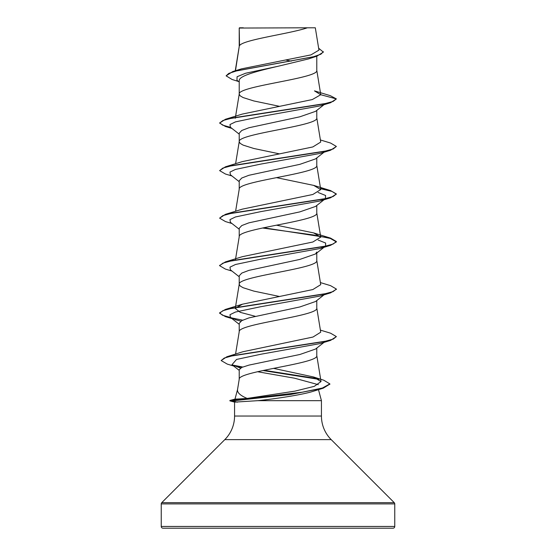 <?xml version="1.0" encoding="UTF-8"?>
<svg xmlns="http://www.w3.org/2000/svg" width="556" height="556" viewBox="0 0 556 556"><rect width="100%" height="100%" fill="white"/><g stroke="black" fill="none" stroke-linecap="round" stroke-linejoin="round"><path stroke-width="0.83" d="M316.788 390.166L311.527 391.813C300.629 394.955 276.395 398.708 257.894 400.667L234.597 402.127L229.892 400.862L229.892 400.466L232.707 400.466L237.78 399.013L247.17 398.43C240.15 395.49 236.96 392.48 237.586 389.388M161.24 526.449A1.751 1.751 0 0 0 162.991 528.2L393.009 528.2A1.751 1.751 0 0 0 394.76 526.449L161.24 526.449L161.24 503.903A1.751 1.751 0 0 1 161.754 502.666L224.798 439.629A33.36 33.36 0 0 0 234.562 416.034L234.562 402.113M318.477 389.638L321.438 400.667L321.438 416.034A33.36 33.36 0 0 0 331.202 439.629L394.246 502.666A1.751 1.751 0 0 1 394.76 503.903L394.76 526.449M237.537 389.568L234.986 399.097L237.78 399.013M257.894 400.667L321.438 400.667M324.044 342.364L315.565 349.043L299.906 354.485L248.991 365.104L241.784 367.412L239.219 369.712L239.219 379.262M316.781 348.077L316.781 355.618C319.179 363.541 236.821 371.464 239.219 379.387M239.525 28.05L307.35 27.8C290.086 33.756 242.757 39.712 239.525 45.668L239.219 28.05L239.219 46.502M235.466 70.73L239.219 46.621M238.573 81.51L232.067 79.473L226.111 75.838L228.822 73.378L236.571 70.918L316.969 56.142L308.538 58.915L278 66.282C257.143 71.098 238.802 75.866 239.219 80.669L239.219 94.159L240.192 95.854L243.062 97.55L253.821 100.949L279.522 106.335M316.781 56.198L316.781 70.39C319.179 78.313 236.821 86.236 239.219 94.159L235.48 116.969M324.044 104.674L315.565 111.346L299.865 116.802L248.942 127.748L241.756 130.486L239.219 133.218L239.219 141.697L240.192 143.392L243.062 145.088L253.821 148.487L279.522 153.873M316.781 110.387L316.781 117.928C319.179 125.851 236.821 133.774 239.219 141.697L235.605 163.728M324.044 152.212L315.565 158.891L299.865 164.34L248.921 175.286L241.756 178.024L239.219 180.756L239.219 189.235C236.821 181.312 319.179 173.389 316.781 165.466L316.781 157.925M235.605 211.266L239.219 189.235M324.044 199.75L315.565 206.429L299.809 211.892L248.921 222.831L241.77 225.562L239.219 228.294L239.219 236.773C236.821 228.85 319.179 220.927 316.781 213.004L316.781 205.463M235.48 259.582L239.219 236.773M316.781 252.063L315.565 253.946L299.83 259.423L248.942 270.362L241.77 273.086L239.219 275.832L239.219 284.311L240.192 286.006L243.062 287.702L253.821 291.101L279.522 296.487M316.781 253.001L316.781 260.542C319.179 268.465 236.821 276.388 239.219 284.311L235.264 308.427L242.34 304.222L312.84 289.551L320.736 284.658L316.76 260.298M324.044 294.826L315.565 301.505L299.865 306.954L248.921 317.9L241.742 320.645L239.219 323.37L239.219 331.724M316.781 300.539L316.781 308.08C319.179 316.003 236.821 323.926 239.219 331.849M286.138 60.104L291.247 61.139M241.533 68.861L310.964 54.884L318.949 50.123M307.35 27.8L315.301 27.8M239.219 82.031L236.96 80.231L237.078 76.742L245.571 73.253L278 66.282M316.969 56.142L323.363 52.118L318.644 48.219M239.219 28.808L239.469 27.8L243.347 27.8M239.219 134.156L230.392 127.22L229.975 124.558L235.445 121.889L260.729 116.565L319.999 105.918L330.556 102.714L336.38 98.912L330.333 95.681L314.487 90.878M226.111 75.838L232.769 71.55L313.737 56.677L320.909 54.196L323.363 51.722M320.749 94.722L312.305 99.559L242.333 114.077L225.437 119.276L323.655 104L333.107 101.456L336.38 98.912L320.749 94.722L314.487 90.892M247.17 398.43L294.882 391.146L314.272 386.35L321.027 381.555L313.334 376.926L273.552 368.371M320.395 330.111L330.556 333.19L336.38 336.602L333.176 339.118L323.905 341.634L226.876 356.75L242.909 351.739L312.986 337.04L320.729 332.196L316.76 307.836M255.135 316.26L240.268 312.347L235.264 308.427M263.634 227.758L330.556 238.114L336.38 241.526L333.107 244.07L323.661 246.614L225.451 261.883L242.326 256.691L312.854 242.006L320.736 237.12L313.674 232.922L276.478 225.18M320.52 188.275L330.556 190.576L336.38 193.988L333.107 196.532L323.655 199.076L225.437 214.345L242.333 209.146L312.847 194.475L320.736 189.582L313.667 185.384L276.478 177.642M320.395 139.959L330.556 143.038L336.38 146.45L333.107 148.994L323.661 151.538L225.451 166.807L242.326 161.615L312.84 146.937L320.736 142.044L316.76 117.684M336.38 146.45L330.556 150.252L320.006 153.449L260.736 164.103L235.452 169.427L229.975 172.089L230.392 174.751L239.219 181.694M318.095 192.466L325.614 195.497L325.35 198.714M324.294 199.34L319.999 200.994L260.729 211.641L235.445 216.965L229.975 219.634L230.392 222.296L239.219 229.232M318.101 240.011L325.614 243.035L325.614 246.058M324.294 246.878L320.006 248.525L260.736 259.179L235.452 264.503L229.975 267.165L230.392 269.827L239.219 276.77M336.359 289.259L330.556 292.866L319.999 296.07L260.729 306.717L235.445 312.041L229.975 314.703L230.392 317.372L236.001 319.839L240.887 321.159M336.38 336.602L330.556 340.404L320.006 343.601L261.313 354.158L236.536 359.44L231.97 364.715L240.526 368.079M257.484 371.714L294.541 378.198L318.289 384.676M318.275 389.096L317.031 389.777M329.847 384.106L323.279 388.171L311.527 391.813M330.556 102.714L232.345 117.983L222.893 120.527L219.62 123.071L225.451 126.483L231.331 127.949M330.556 150.252L232.338 165.521L222.886 168.072L219.62 170.616L225.437 174.021L231.956 175.981M320.59 188.686L332.001 191.431L336.359 194.183M336.38 193.988L330.556 197.79L232.345 213.059L222.893 215.603L219.62 218.147L225.451 221.559L231.956 223.519M262.488 228.002L313.369 234.959L330.313 238.441L336.38 241.923L330.556 245.328L232.338 260.597L222.886 263.148L219.62 265.692L225.437 269.097L231.956 271.057M330.556 292.866L232.345 308.135L222.893 310.679L219.62 313.223L225.451 316.635L242.631 320.186M330.556 340.404L233.464 355.52L224.297 358.036L221.156 360.552L227.307 364.117L233.645 366.015M233.576 365.681L242.013 367.307M262.87 370.532L319.088 379.373M323.279 388.171L290.364 394.517L232.707 400.862L232.707 400.466L302.346 392.188L322.355 388.046L329.861 383.904L329.861 384.3M225.437 119.276L219.62 123.071M219.641 122.876L222.678 125.142L230.629 127.4M225.451 166.807L219.62 170.616M225.437 214.345L219.62 218.147M225.451 261.883L219.641 265.49M320.395 282.573L330.556 285.652L336.38 289.064L333.107 291.608L323.655 294.152L225.437 309.421L219.62 312.826L222.442 315.189L230.629 317.552M226.876 356.75L221.156 360.552M232.408 365.028L242.68 367.023M263.996 370.296L317.851 378.692M313.334 376.926L323.814 380.234L329.861 383.904M229.892 400.862L232.707 400.862L237.37 402.197M394.76 503.903L161.24 503.903M394.246 502.666L161.754 502.666M331.202 439.629L224.798 439.629M321.438 416.034L234.562 416.034M318.956 50.116L315.315 27.8M232.769 71.55L241.533 68.854M321.027 381.555L316.76 355.374M235.57 354.082L239.24 331.605M320.736 237.12L316.76 212.76M320.736 189.582L316.76 165.222M235.264 118.275L235.41 117.379M320.736 94.52L316.76 70.146M235.257 70.793L239.24 46.377M239.24 379.143L237.509 389.749M231.956 128.443L225.451 126.483M319.999 200.994L330.556 197.79M320.006 248.525L330.556 245.328M231.956 318.595L225.451 316.635M324.669 246.794L315.572 253.96M230.392 317.372L239.219 324.308M231.97 364.715L239.219 370.379M242.34 304.222L225.437 309.421M313.674 232.922L330.556 238.114M313.667 185.377L330.556 190.576M336.38 241.526L336.38 241.923M219.62 265.295L219.62 265.692M336.38 289.064L336.38 289.461M219.62 312.826L219.62 313.223M235.021 399.097L229.892 400.466"/></g></svg>
